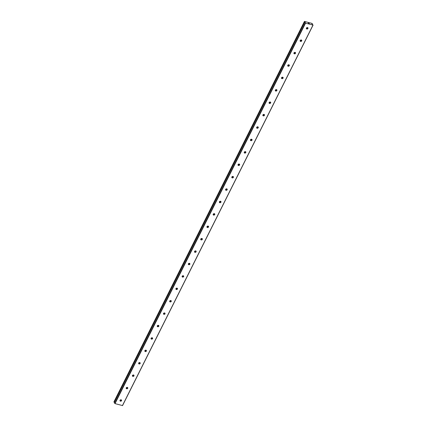 <?xml version="1.0" encoding="UTF-8"?>
<svg xmlns="http://www.w3.org/2000/svg" width="427" height="427" viewBox="0 0 427 427"><rect width="100%" height="100%" fill="white"/><g stroke="black" fill="none" stroke-linecap="round" stroke-linejoin="round"><path stroke-width="0.64" d="M313.082 25.108L311.859 23.757L312.345 23.757L312.084 23.426L304.446 21.414L305.294 22.049L304.793 22.06L114.265 402.549L115.018 403.622L122.554 405.581L313.082 25.108L305.551 23.149L304.798 22.076L114.265 402.549M120.024 400.291A0.875 0.715 -27.9 0 1 121.54 400.707A0.875 0.715 -27.9 0 1 120.024 400.291M121.284 399.832A0.875 0.715 -27.9 0 1 119.944 400.537M126.237 387.887A0.875 0.715 -27.9 0 1 127.753 388.303A0.875 0.715 -27.9 0 1 126.237 387.887M127.497 387.422A0.875 0.715 -27.9 0 1 126.157 388.132M132.45 375.477A0.875 0.715 -27.9 0 1 133.966 375.899A0.875 0.715 -27.9 0 1 132.45 375.477M133.71 375.018A0.875 0.715 -27.9 0 1 132.37 375.723M138.663 363.073A0.875 0.715 -27.9 0 1 140.179 363.489A0.875 0.715 -27.9 0 1 138.663 363.073M139.923 362.608A0.875 0.715 -27.9 0 1 138.583 363.318M144.876 350.663A0.875 0.715 -27.9 0 1 146.392 351.085A0.875 0.715 -27.9 0 1 144.876 350.663M146.135 350.204A0.875 0.715 -27.9 0 1 144.796 350.909M151.089 338.259A0.875 0.715 -27.9 0 1 152.604 338.675A0.875 0.715 -27.9 0 1 151.089 338.259M152.348 337.794A0.875 0.715 -27.9 0 1 151.009 338.504M157.301 325.849A0.875 0.715 -27.9 0 1 158.817 326.271A0.875 0.715 -27.9 0 1 157.301 325.849M158.561 325.39A0.875 0.715 -27.9 0 1 157.221 326.095M163.514 313.445A0.875 0.715 -27.9 0 1 165.03 313.861A0.875 0.715 -27.9 0 1 163.514 313.445M164.774 312.986A0.875 0.715 -27.9 0 1 163.434 313.69M169.727 301.04A0.875 0.715 -27.9 0 1 171.243 301.457A0.875 0.715 -27.9 0 1 169.727 301.04M170.987 300.576A0.875 0.715 -27.9 0 1 169.647 301.286M175.94 288.631A0.875 0.715 -27.9 0 1 177.456 289.047A0.875 0.715 -27.9 0 1 175.94 288.631M177.2 288.172A0.875 0.715 -27.9 0 1 175.86 288.876M182.153 276.226A0.875 0.715 -27.9 0 1 183.669 276.643A0.875 0.715 -27.9 0 1 182.153 276.226M183.413 275.762A0.875 0.715 -27.9 0 1 182.073 276.472M188.366 263.817A0.875 0.715 -27.9 0 1 189.882 264.233A0.875 0.715 -27.9 0 1 188.366 263.817M189.625 263.358A0.875 0.715 -27.9 0 1 188.286 264.062M194.579 251.412A0.875 0.715 -27.9 0 1 196.1 251.829A0.875 0.715 -27.9 0 1 194.579 251.412M195.838 250.948A0.875 0.715 -27.9 0 1 194.498 251.658M200.791 239.003A0.875 0.715 -27.9 0 1 202.313 239.419A0.875 0.715 -27.9 0 1 200.791 239.003M202.051 238.544A0.875 0.715 -27.9 0 1 200.711 239.248M207.004 226.598A0.875 0.715 -27.9 0 1 208.525 227.015A0.875 0.715 -27.9 0 1 207.004 226.598M208.264 226.134A0.875 0.715 -27.9 0 1 206.924 226.844M213.217 214.189A0.875 0.715 -27.9 0 1 214.738 214.605A0.875 0.715 -27.9 0 1 213.217 214.189M214.477 213.73A0.875 0.715 -27.9 0 1 213.137 214.434M219.43 201.784A0.875 0.715 -27.9 0 1 220.951 202.201A0.875 0.715 -27.9 0 1 219.43 201.784M220.69 201.32A0.875 0.715 -27.9 0 1 219.35 202.03M225.643 189.374A0.875 0.715 -27.9 0 1 227.164 189.791A0.875 0.715 -27.9 0 1 225.643 189.374M226.902 188.915A0.875 0.715 -27.9 0 1 225.563 189.62M231.856 176.97A0.875 0.715 -27.9 0 1 233.377 177.386A0.875 0.715 -27.9 0 1 231.856 176.97M233.115 176.506A0.875 0.715 -27.9 0 1 231.776 177.216M238.069 164.56A0.875 0.715 -27.9 0 1 239.59 164.977A0.875 0.715 -27.9 0 1 238.069 164.56M239.328 164.101A0.875 0.715 -27.9 0 1 237.988 164.806M244.281 152.156A0.875 0.715 -27.9 0 1 245.803 152.572A0.875 0.715 -27.9 0 1 244.281 152.156M245.541 151.692A0.875 0.715 -27.9 0 1 244.201 152.402M250.494 139.746A0.875 0.715 -27.9 0 1 252.015 140.168A0.875 0.715 -27.9 0 1 250.494 139.746M251.754 139.287A0.875 0.715 -27.9 0 1 250.419 139.992M256.707 127.342A0.875 0.715 -27.9 0 1 258.228 127.758A0.875 0.715 -27.9 0 1 256.707 127.342M257.967 126.878A0.875 0.715 -27.9 0 1 256.632 127.588M262.92 114.932A0.875 0.715 -27.9 0 1 264.441 115.354A0.875 0.715 -27.9 0 1 262.92 114.932M264.18 114.473A0.875 0.715 -27.9 0 1 262.845 115.178M269.133 102.528A0.875 0.715 -27.9 0 1 270.654 102.944A0.875 0.715 -27.9 0 1 269.133 102.528M270.392 102.069A0.875 0.715 -27.9 0 1 269.058 102.774M275.346 90.124A0.875 0.715 -27.9 0 1 276.867 90.54A0.875 0.715 -27.9 0 1 275.346 90.124M276.605 89.659A0.875 0.715 -27.9 0 1 275.271 90.369M281.558 77.714A0.875 0.715 -27.9 0 1 283.08 78.13A0.875 0.715 -27.9 0 1 281.558 77.714M282.818 77.255A0.875 0.715 -27.9 0 1 281.484 77.96M287.771 65.31A0.875 0.715 -27.9 0 1 289.292 65.726A0.875 0.715 -27.9 0 1 287.771 65.31M289.031 64.845A0.875 0.715 -27.9 0 1 287.697 65.555M293.984 52.9A0.875 0.715 -27.9 0 1 295.505 53.316A0.875 0.715 -27.9 0 1 293.984 52.9M295.244 52.441A0.875 0.715 -27.9 0 1 293.909 53.145M300.197 40.496A0.875 0.715 -27.9 0 1 301.718 40.912A0.875 0.715 -27.9 0 1 300.197 40.496M301.457 40.031A0.875 0.715 -27.9 0 1 300.122 40.741M306.41 28.086A0.875 0.715 -27.9 0 1 307.931 28.502A0.875 0.715 -27.9 0 1 306.41 28.086M307.67 27.627A0.875 0.715 -27.9 0 1 306.335 28.331M120.766 399.763A1.5 1.228 -27.9 0 1 120.179 400.072M126.979 387.353A1.5 1.228 -27.9 0 1 126.392 387.663M133.192 374.949A1.5 1.228 -27.9 0 1 132.605 375.258M139.405 362.539A1.5 1.228 -27.9 0 1 138.818 362.849M145.618 350.135A1.5 1.228 -27.9 0 1 145.031 350.444M151.831 337.725A1.5 1.228 -27.9 0 1 151.243 338.035M158.043 325.321A1.5 1.228 -27.9 0 1 157.456 325.63M164.256 312.911A1.5 1.228 -27.9 0 1 163.669 313.221M170.469 300.507A1.5 1.228 -27.9 0 1 169.882 300.816M176.682 288.097A1.5 1.228 -27.9 0 1 176.095 288.406M182.895 275.693A1.5 1.228 -27.9 0 1 182.308 276.002M189.108 263.283A1.5 1.228 -27.9 0 1 188.52 263.598M195.32 250.879A1.5 1.228 -27.9 0 1 194.733 251.188M201.533 238.469A1.5 1.228 -27.9 0 1 200.946 238.784M207.746 226.064A1.5 1.228 -27.9 0 1 207.159 226.374M213.959 213.66A1.5 1.228 -27.9 0 1 213.372 213.97M220.172 201.25A1.5 1.228 -27.9 0 1 219.585 201.56M226.385 188.846A1.5 1.228 -27.9 0 1 225.798 189.156M232.598 176.436A1.5 1.228 -27.9 0 1 232.01 176.746M238.81 164.032A1.5 1.228 -27.9 0 1 238.223 164.342M245.023 151.622A1.5 1.228 -27.9 0 1 244.436 151.932M251.236 139.218A1.5 1.228 -27.9 0 1 250.649 139.528M257.449 126.808A1.5 1.228 -27.9 0 1 256.862 127.118M263.662 114.404A1.5 1.228 -27.9 0 1 263.075 114.714M269.875 101.994A1.5 1.228 -27.9 0 1 269.288 102.304M276.088 89.59A1.5 1.228 -27.9 0 1 275.5 89.9M282.3 77.18A1.5 1.228 -27.9 0 1 281.713 77.49M288.513 64.776A1.5 1.228 -27.9 0 1 287.926 65.085M294.726 52.366A1.5 1.228 -27.9 0 1 294.139 52.681M300.939 39.962A1.5 1.228 -27.9 0 1 300.352 40.271M307.152 27.552A1.5 1.228 -27.9 0 1 306.565 27.867M308.289 23.01L308.593 23.095L308.289 23.01M308.443 23.314L308.753 23.394L308.443 23.314M308.582 23.074L308.235 22.978L308.582 23.074M308.764 23.421L308.235 22.978M309.036 23.474L309.361 23.565L309.036 23.474M309.378 23.586L308.967 23.474M304.446 21.414L113.918 401.892L114.393 402.287M312.932 25.172L122.405 405.65M305.551 23.149L115.018 403.622M305.262 22.962L114.735 403.435M304.542 21.59L114.014 402.069M304.584 21.628L114.057 402.106M304.793 21.761L114.265 402.239M304.851 21.788L114.324 402.266"/></g></svg>

